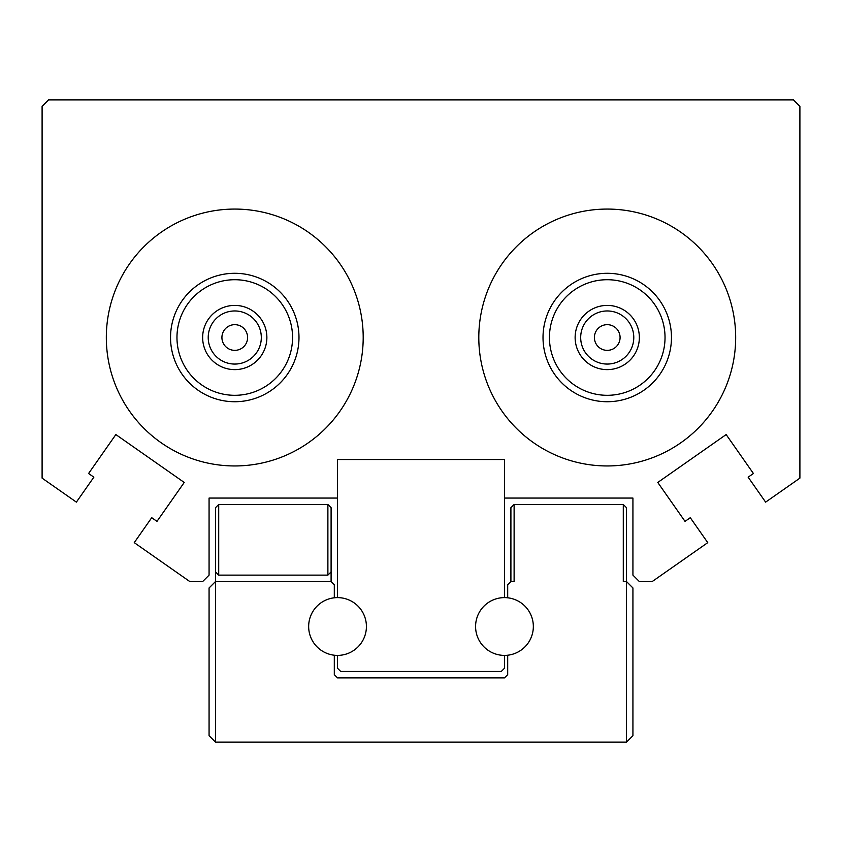 <?xml version="1.0" encoding="UTF-8"?>
<svg xmlns="http://www.w3.org/2000/svg" width="842" height="842" viewBox="0 0 842 842"><rect width="100%" height="100%" fill="white"/><g stroke="black" fill="none" stroke-linecap="round" stroke-linejoin="round"><path stroke-width="1.26" d="M607.24 273.292A64.224 64.224 0 0 1 671.463 337.516A64.224 64.224 0 0 1 607.24 401.729A64.224 64.224 0 0 1 543.016 337.516A64.224 64.224 0 0 1 607.24 273.292M607.24 465.952A128.437 128.437 0 0 1 478.803 337.516A128.437 128.437 0 0 1 607.24 209.069A128.437 128.437 0 0 1 735.676 337.516A128.437 128.437 0 0 1 607.24 465.952M607.24 395.308A57.803 57.803 0 0 0 665.033 337.516A57.803 57.803 0 0 0 607.24 279.712A57.803 57.803 0 0 0 549.437 337.516A57.803 57.803 0 0 0 607.24 395.308M234.76 273.292A64.224 64.224 0 0 1 298.984 337.516A64.224 64.224 0 0 1 234.76 401.729A64.224 64.224 0 0 1 170.537 337.516A64.224 64.224 0 0 1 234.76 273.292M234.76 465.952A128.437 128.437 0 0 1 106.324 337.516A128.437 128.437 0 0 1 234.76 209.069A128.437 128.437 0 0 1 363.197 337.516A128.437 128.437 0 0 1 234.76 465.952M234.76 395.308A57.803 57.803 0 0 0 292.563 337.516A57.803 57.803 0 0 0 234.76 279.712A57.803 57.803 0 0 0 176.967 337.516A57.803 57.803 0 0 0 234.76 395.308M607.24 350.356A12.84 12.84 0 0 1 594.399 337.516A12.84 12.84 0 0 1 607.24 324.665A12.84 12.84 0 0 1 620.08 337.516A12.84 12.84 0 0 1 607.24 350.356M607.24 364.06A26.544 26.544 0 0 1 580.685 337.516A26.544 26.544 0 0 1 607.24 310.961A26.544 26.544 0 0 1 633.784 337.516A26.544 26.544 0 0 1 607.24 364.06M607.24 369.627A32.112 32.112 0 0 1 575.128 337.516A32.112 32.112 0 0 1 607.24 305.404A32.112 32.112 0 0 1 639.352 337.516A32.112 32.112 0 0 1 607.24 369.627M234.76 350.356A12.84 12.84 0 0 1 221.92 337.516A12.84 12.84 0 0 1 234.76 324.665A12.84 12.84 0 0 1 247.601 337.516A12.84 12.84 0 0 1 234.76 350.356M234.76 364.06A26.544 26.544 0 0 1 208.216 337.516A26.544 26.544 0 0 1 234.76 310.961A26.544 26.544 0 0 1 261.315 337.516A26.544 26.544 0 0 1 234.76 364.06M234.76 369.627A32.112 32.112 0 0 1 202.648 337.516A32.112 32.112 0 0 1 234.76 305.404A32.112 32.112 0 0 1 266.872 337.516A32.112 32.112 0 0 1 234.76 369.627M337.516 668.253L337.516 655.402A28.902 28.902 0 0 0 366.417 626.501A28.902 28.902 0 0 0 337.516 597.609L337.516 459.532L504.484 459.532L504.484 597.609A28.902 28.902 0 0 0 475.583 626.501A28.902 28.902 0 0 0 504.484 655.402L504.484 668.253L501.274 671.463L340.726 671.463L337.516 668.253M504.484 498.064L632.931 498.064L632.931 575.128L639.352 581.548L652.192 581.548L707.754 542.648L690.282 517.693L685.02 521.377L657.77 482.455L726.151 434.567L753.411 473.499L748.149 477.172L765.62 502.127L799.9 478.13L799.9 106.324L793.48 99.903L48.52 99.903L42.1 106.324L42.1 478.13L76.38 502.127L93.851 477.172L88.589 473.499L115.849 434.567L184.23 482.455L156.98 521.377L151.718 517.693L134.246 542.648L189.808 581.548L202.648 581.548L209.069 575.128L209.069 498.064L337.516 498.064M331.095 581.548L215.499 581.548L215.499 742.097L209.069 735.676L209.069 587.969L215.499 581.548L215.499 571.918L218.71 575.128L327.885 575.128L331.095 571.918L331.095 581.548L334.306 584.758L334.306 597.788A28.902 28.902 0 0 1 366.238 623.291A28.902 28.902 0 0 1 334.306 655.223L334.306 674.674L337.516 677.884L334.306 674.674M507.694 674.674L504.484 677.884L337.516 677.884L504.484 677.884L507.694 674.674L507.694 655.223A28.902 28.902 0 0 1 475.762 629.721A28.902 28.902 0 0 1 507.694 597.788L507.694 584.758L510.905 581.548L514.115 581.548L514.115 504.484L510.905 507.694L510.905 581.548M218.71 575.128L218.71 504.484L215.499 507.694L215.499 571.918M331.095 571.918L331.095 507.694L327.885 504.484L218.71 504.484M327.885 575.128L327.885 504.484M632.931 735.676L626.501 742.097L626.501 581.548L632.931 587.969L632.931 735.676M623.291 504.484L626.501 507.694L626.501 581.548L623.291 581.548L623.291 504.484L514.115 504.484M507.694 597.788A28.902 28.902 0 0 1 507.694 655.223M334.306 655.223A28.902 28.902 0 0 1 334.306 597.788M626.501 742.097L215.499 742.097"/></g></svg>
